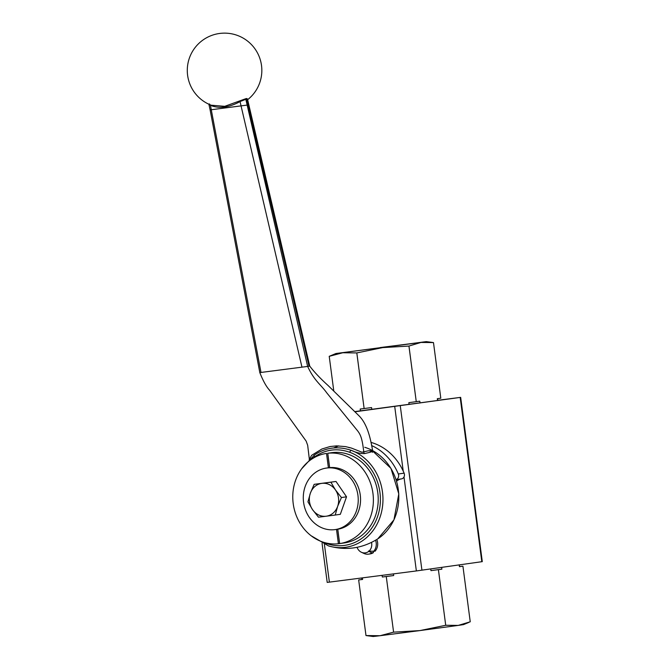 <?xml version="1.0" encoding="UTF-8"?>
<svg xmlns="http://www.w3.org/2000/svg" width="670" height="670" viewBox="0 0 670 670"><rect width="100%" height="100%" fill="white"/><g stroke="black" fill="none" stroke-linecap="round" stroke-linejoin="round"><path stroke-width="1" d="M357.06 547.315A8.643 7.621 -98.1 0 0 361.39 552.247L363.827 553.395A10.36 9.137 -98.1 0 0 368.567 554.14A10.36 9.137 -98.1 0 0 371.976 552.825L368.743 551.36A20.293 9.556 -97.3 0 1 368.617 550.966A20.293 4.874 19.5 0 0 369.028 551.117L375.016 551.251A10.36 9.137 81.9 0 0 376.791 539.501M322.061 543.337L327.203 582.406L416.363 570.941L482.291 561.636L460.667 397.36L354.941 411.782M437.77 400.3L460.667 397.36M368.567 554.14L369.999 553.939A10.36 9.137 81.9 0 0 373.408 552.624L373.257 551.435M357.939 495.331A31.071 27.403 81.9 0 1 335.117 529.593A31.071 27.403 81.9 0 1 303.627 502.676A31.071 27.403 81.9 0 1 326.407 468.07A31.071 27.403 81.9 0 1 357.939 495.331M337.764 529.216L339.656 543.596L338.4 543.755A45.568 40.192 81.9 0 1 293.209 503.639A45.568 40.192 81.9 0 1 326.508 453.414L328.401 467.786A31.071 27.403 81.9 0 1 328.719 467.744A31.071 27.403 81.9 0 1 329.657 467.627A31.071 27.403 81.9 0 1 360.259 495.004A31.071 27.403 81.9 0 1 337.764 529.216A31.071 27.403 81.9 0 1 337.437 529.267L335.117 529.593M372.947 493.371A45.568 40.192 81.9 0 1 339.656 543.596L344.296 542.934A45.568 40.192 81.9 0 0 377.779 492.685A45.568 40.192 81.9 0 0 331.516 452.702L327.764 453.255A45.568 40.192 81.9 0 1 372.947 493.371M327.764 453.255L329.657 467.627M365.979 635.554L373.19 636.5L380.024 635.721L365.988 635.554L358.659 579.927L365.988 635.554M362.587 579.441L358.659 579.927L362.587 579.441L362.386 577.892M393.566 632.153L380.024 635.721L419.889 630.587L393.591 632.153L386.263 576.527L393.591 632.153M382.101 575.354L382.319 577.012L386.247 576.527L393.684 575.547L393.466 573.889M459.193 564.919L459.427 566.669L462.92 566.175L459.662 566.577M445.692 625.286L419.889 630.587L458.23 625.412L445.718 625.278L438.398 569.651L445.718 625.278M430.735 568.947L430.952 570.631L438.373 569.659L441.882 569.157L441.656 567.398M462.92 566.175L470.24 621.802L458.23 625.412L463.531 624.607L468.849 622.405M430.952 570.631L441.882 569.157M382.319 577.012L393.684 575.547M459.427 566.669L459.436 564.885M370.962 442.384A53.851 47.503 81.9 0 1 404.111 473.162L398.315 473.983A4.146 3.652 81.9 0 1 396.087 479.611M401.38 478.908L396.104 479.653L401.364 478.908A4.146 3.652 -98.1 0 0 401.38 478.908A4.146 3.652 -98.1 0 0 404.111 473.162M401.271 478.924A10.36 9.137 -98.1 0 0 396.607 481.286M371.582 445.533A53.851 47.503 81.9 0 1 398.315 473.983M437.786 400.459L354.765 411.606M369.028 551.117A8.643 7.621 -98.1 0 0 371.532 542.432M373.584 551.452A10.36 9.137 -98.1 0 0 375.569 540.246M361.39 552.247A8.643 7.621 -98.1 0 0 368.743 551.36M373.408 552.624L371.976 552.825M335.938 353.517L329.221 356.323L333.802 391.113L329.221 356.323L342.764 352.755L356.809 352.923L364.128 408.549L356.825 352.923L382.637 347.613L408.935 346.055L416.263 401.682L408.96 346.047L420.969 342.445L335.938 353.517L426.271 341.625L420.969 342.445L433.482 342.579L440.801 398.206L437.309 398.7L437.56 400.56M426.271 341.625L433.482 342.579M380.192 347.554L408.214 344.012L380.192 347.554M420.015 403.03L419.772 401.179L408.842 402.662L409.085 404.504M371.817 409.42L371.574 407.569L360.2 409.035L360.443 410.886M372.562 452.267A48.039 42.369 -98.1 0 0 369.371 450.717M349.924 447.627A48.039 42.369 -98.1 0 0 349.028 447.736M260.529 372.512L309.038 366.247L248.034 104.972L210.112 109.888L259.818 372.621C263.134 380.979 266.409 386.866 269.642 390.283L306.165 441.136L307.672 445.29L309.339 459.151M248.754 104.863L248.034 104.972L246.786 99.252L247.607 99.579L309.758 366.138C314.372 372.193 320.495 378.659 328.116 385.535L358.835 415.635C367.378 423.901 370.602 438.842 372.612 450.6L368.039 450.835L362.001 452.242L351.415 448.071L345.561 446.614L336.6 445.877L330.025 446.547L321.885 449.009L311.625 455.332L309.172 459.687M309.038 366.247L308.569 366.272M363.802 452.049C362.294 439.612 361.055 434.905 357.06 430.157L326.793 392.896C320.737 384.429 314.331 380.87 307.656 366.44L245.823 99.319A0.829 0.729 89.9 0 1 246.074 98.599L224.735 106.329L211.176 105.207M209.584 103.984C208.437 103.967 208.722 104.411 210.43 105.316C219.107 108.875 229.056 107.594 240.279 101.472L245.823 99.319A31.44 14.807 82.7 0 0 246.786 99.252A0.829 0.729 82 0 1 247.012 98.532A30.753 14.489 -97.3 0 1 246.074 98.599M333.61 447.962L338.735 445.893M247.573 99.495L247.012 98.532M210.238 104.83A0.829 0.578 -65.6 0 1 210.43 105.316L261.007 372.486M301.977 367.202L239.902 100.936M311.106 535.732L328.451 545.882A50.066 44.161 -98.1 0 0 381.498 512.148A50.066 44.161 -98.1 0 0 351.072 450.265C337.764 445.893 325.545 447.468 314.423 454.989L314.406 454.997A2.069 0.888 -124.9 0 1 314.423 454.989L314.372 455.022M311.382 459.352A48.039 42.369 81.9 0 1 314.632 456.831C325.561 449.369 337.286 447.861 349.799 452.3A2.069 0.879 110.2 0 1 351.072 450.265C356.122 452.644 360.653 453.741 364.673 453.556L370.468 452.191L372.512 450.835M314.632 456.831A2.069 0.888 -124.9 0 1 314.406 454.997L301.634 468.841M338.4 543.755L336.507 529.4M337.714 529.225L339.606 543.596M329.606 467.635L327.714 453.247M326.164 516.218A16.574 14.614 -98.1 0 0 337.638 506.386A16.574 14.614 -98.1 0 0 335.469 489.963A16.574 14.614 -98.1 0 0 321.834 483.363A16.574 14.614 -98.1 0 0 310.361 493.195A16.574 14.614 -98.1 0 0 312.522 509.619A16.574 14.614 -98.1 0 0 326.164 516.218L318.484 517.198L312.522 509.619L307.949 501.847L310.361 493.195L314.155 484.343L330.896 482.182L335.469 489.963L341.432 497.534L337.638 506.386L335.218 515.046L326.164 516.218M335.218 515.046L340.327 514.317L346.532 496.813L336.005 481.462L314.155 484.343M346.532 496.813L341.432 497.534M336.005 481.462L330.896 482.182M394.739 406.656L403.223 471.136M403.993 476.956L416.363 570.941M421.924 570.195L400.291 405.92M460.181 397.436L481.814 561.711M329.38 582.138L324.414 544.417M364.673 453.556A2.069 1.776 69.7 0 1 363.693 452.108M349.799 452.3A48.039 42.369 81.9 0 1 378.248 514.459A48.039 42.369 81.9 0 1 323.108 542.139M364.748 447.292A50.066 44.161 81.9 0 1 398.248 489.276A50.066 44.161 81.9 0 1 377.729 538.906C362.336 548.504 345.913 550.832 328.451 545.882M328.719 467.744L326.407 468.07M361.917 579.483L361.716 577.976M437.552 398.667L437.795 400.526M210.112 109.888L208.881 104.202M247.632 99.704A37.286 37.286 0 0 0 219.341 33.5A37.286 37.286 0 0 0 211.184 105.215M314.414 454.989L315.377 454.344M372.478 450.851L390.953 468.38L398.801 493.899L393.943 519.87L377.729 538.906"/></g></svg>
